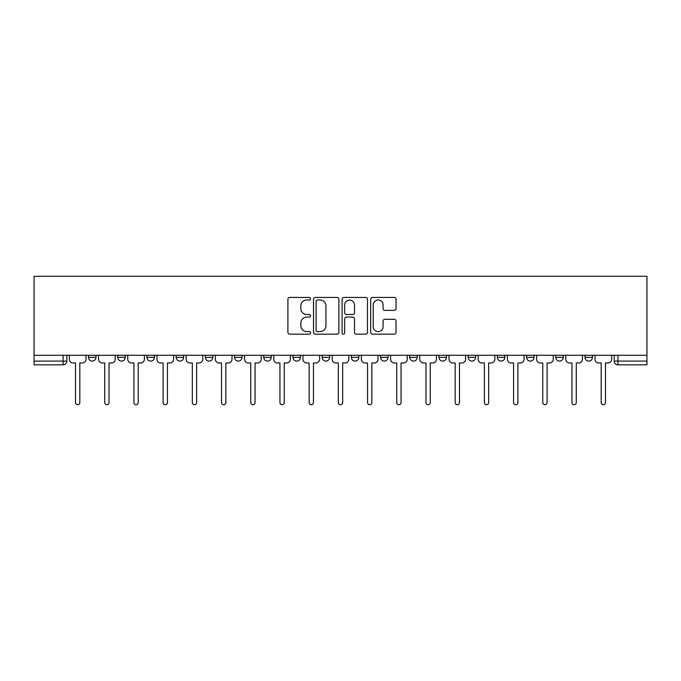<?xml version="1.0" encoding="UTF-8"?>
<svg xmlns="http://www.w3.org/2000/svg" width="681" height="681" viewBox="0 0 681 681"><rect width="100%" height="100%" fill="white"/><g stroke="black" fill="none" stroke-linecap="round" stroke-linejoin="round"><path stroke-width="1.02" d="M310.545 298.704A1.285 1.285 0 0 0 309.259 297.418L289.74 297.418A1.839 1.839 0 0 0 287.901 299.248L287.901 332.328A1.839 1.839 0 0 0 289.74 334.167L309.259 334.167A1.285 1.285 0 0 0 310.545 332.881A1.285 1.285 0 0 0 309.259 331.596L306.739 331.596A5.882 5.882 0 0 1 300.857 325.714L300.857 322.956A5.882 5.882 0 0 1 306.739 317.074L309.259 317.074A1.285 1.285 0 0 0 310.545 315.788A1.285 1.285 0 0 0 309.259 314.503L306.739 314.503A5.882 5.882 0 0 1 300.857 308.621L300.857 305.863A5.882 5.882 0 0 1 306.739 299.989L309.259 299.989A1.285 1.285 0 0 0 310.545 298.704M409.766 355.286L409.766 357.346L417.249 357.346A3.746 3.746 0 0 1 413.512 361.092A3.746 3.746 0 0 1 409.766 357.346L409.766 355.286M322.156 355.286L322.156 357.346L329.638 357.346A3.746 3.746 0 0 1 325.901 361.092A3.746 3.746 0 0 1 322.156 357.346L322.156 355.286M263.751 355.286L263.751 357.346L271.234 357.346A3.746 3.746 0 0 1 267.488 361.092A3.746 3.746 0 0 1 263.751 357.346L263.751 355.286M234.545 355.286L234.545 357.346L242.027 357.346A3.746 3.746 0 0 1 238.29 361.092A3.746 3.746 0 0 1 234.545 357.346L234.545 355.286M176.141 355.286L176.141 357.346L183.623 357.346A3.746 3.746 0 0 1 179.878 361.092A3.746 3.746 0 0 1 176.141 357.346L176.141 355.286M394.205 310.366A1.839 1.839 0 0 0 396.036 308.527L396.036 299.248A1.839 1.839 0 0 0 394.205 297.418L372.516 297.418A1.839 1.839 0 0 0 370.685 299.248L370.685 332.328A1.839 1.839 0 0 0 372.516 334.167L394.205 334.167A1.839 1.839 0 0 0 396.036 332.328L396.036 321.117A1.839 1.839 0 0 0 394.205 319.278L384.918 319.278A1.839 1.839 0 0 0 383.088 321.117L383.088 326.676A4.912 4.912 0 0 1 378.168 331.596A4.912 4.912 0 0 1 373.256 326.676L373.256 304.901A4.912 4.912 0 0 1 378.168 299.989A4.912 4.912 0 0 1 383.088 304.901L383.088 308.527A1.839 1.839 0 0 0 384.918 310.366L394.205 310.366M646.95 355.286L34.05 355.286L34.05 276.29L646.95 276.29L646.95 364.837L617.931 364.837A3.746 3.746 0 0 1 614.185 361.092L646.95 361.092M338.891 299.248A1.839 1.839 0 0 0 337.052 297.418L315.371 297.418A1.839 1.839 0 0 0 313.532 299.248L313.532 332.328A1.839 1.839 0 0 0 315.371 334.167L337.052 334.167A1.839 1.839 0 0 0 338.891 332.328L338.891 299.248M343.948 297.418L365.629 297.418A1.839 1.839 0 0 1 367.468 299.248L367.468 332.328A1.839 1.839 0 0 1 365.629 334.167L356.35 334.167A1.839 1.839 0 0 1 354.512 332.328L354.512 318.912A1.839 1.839 0 0 0 352.673 317.074L346.518 317.074A1.839 1.839 0 0 0 344.68 318.912L344.68 332.881A1.285 1.285 0 0 1 343.394 334.167A1.285 1.285 0 0 1 342.109 332.881L342.109 299.248A1.839 1.839 0 0 1 343.948 297.418M614.185 355.286L614.185 361.092M66.815 355.286L66.815 361.092L66.815 355.286M63.069 355.286L63.069 364.837L34.05 364.837L34.05 361.092L66.815 361.092A3.746 3.746 0 0 1 63.069 364.837A3.746 3.746 0 0 0 66.815 361.092M34.05 355.286L34.05 361.092M592.47 355.286L592.47 357.346A3.746 3.746 0 0 1 588.733 361.092A3.746 3.746 0 0 1 584.988 357.346L592.47 357.346A3.746 3.746 0 0 1 588.733 361.092M584.988 355.286L584.988 357.346M563.272 355.286L563.272 357.346A3.746 3.746 0 0 1 559.527 361.092A3.746 3.746 0 0 1 555.781 357.346L563.272 357.346M555.781 355.286L555.781 357.346M534.066 355.286L534.066 357.346A3.746 3.746 0 0 1 530.32 361.092A3.746 3.746 0 0 1 526.575 357.346L534.066 357.346M526.575 355.286L526.575 357.346M504.859 355.286L504.859 357.346A3.746 3.746 0 0 1 501.122 361.092A3.746 3.746 0 0 1 497.377 357.346L504.859 357.346M497.377 355.286L497.377 357.346M475.661 355.286L475.661 357.346A3.746 3.746 0 0 1 471.916 361.092A3.746 3.746 0 0 1 468.17 357.346A3.746 3.746 0 0 0 471.916 361.092M468.17 355.286L468.17 357.346L475.661 357.346M446.455 355.286L446.455 357.346A3.746 3.746 0 0 1 442.71 361.092A3.746 3.746 0 0 1 438.973 357.346A3.746 3.746 0 0 0 442.71 361.092M438.973 355.286L438.973 357.346L446.455 357.346M417.249 355.286L417.249 357.346A3.746 3.746 0 0 1 413.512 361.092M388.051 355.286L388.051 357.346A3.746 3.746 0 0 1 384.305 361.092A3.746 3.746 0 0 1 380.56 357.346L388.051 357.346M380.56 355.286L380.56 357.346M358.844 355.286L358.844 357.346A3.746 3.746 0 0 1 355.099 361.092A3.746 3.746 0 0 1 351.362 357.346L358.844 357.346L358.844 355.286M351.362 355.286L351.362 357.346M329.638 355.286L329.638 357.346M300.44 355.286L300.44 357.346A3.746 3.746 0 0 1 296.695 361.092A3.746 3.746 0 0 1 292.949 357.346L300.44 357.346L300.44 355.286M292.949 355.286L292.949 357.346M271.234 355.286L271.234 357.346L271.234 355.286M242.027 357.346L242.027 355.286L242.027 357.346A3.746 3.746 0 0 1 238.29 361.092M212.83 355.286L212.83 357.346A3.746 3.746 0 0 1 209.084 361.092A3.746 3.746 0 0 1 205.339 357.346A3.746 3.746 0 0 0 209.084 361.092A3.746 3.746 0 0 0 212.83 357.346L212.83 355.286M205.339 355.286L205.339 357.346L212.83 357.346M183.623 355.286L183.623 357.346M154.425 355.286L154.425 357.346A3.746 3.746 0 0 1 150.68 361.092A3.746 3.746 0 0 1 146.934 357.346A3.746 3.746 0 0 0 150.68 361.092A3.746 3.746 0 0 0 154.425 357.346L146.934 357.346L146.934 355.286M117.728 355.286L117.728 357.346L125.219 357.346L125.219 355.286L125.219 357.346A3.746 3.746 0 0 1 121.473 361.092A3.746 3.746 0 0 1 117.728 357.346A3.746 3.746 0 0 0 121.473 361.092M88.53 355.286L88.53 357.346L96.012 357.346L96.012 355.286L96.012 357.346A3.746 3.746 0 0 1 92.267 361.092A3.746 3.746 0 0 1 88.53 357.346A3.746 3.746 0 0 0 92.267 361.092M317.397 299.989A1.285 1.285 0 0 0 316.103 301.274L316.103 330.302A1.285 1.285 0 0 0 317.397 331.596L320.061 331.596A5.882 5.882 0 0 0 325.935 325.714L325.935 305.863A5.882 5.882 0 0 0 320.061 299.989L317.397 299.989M354.512 304.994A4.912 4.912 0 0 0 349.6 300.083A4.912 4.912 0 0 0 344.68 304.994L344.68 312.664A1.839 1.839 0 0 0 346.518 314.503L352.673 314.503A1.839 1.839 0 0 0 354.512 312.664L354.512 304.994M69.334 355.286L69.334 359.219A3.746 3.746 0 0 0 73.08 362.964L75.514 362.964L75.514 402.556A2.154 2.154 0 0 0 77.668 404.71A2.154 2.154 0 0 0 79.822 402.556L79.822 362.964L82.256 362.964A3.746 3.746 0 0 0 86.002 359.219L86.002 355.286M98.541 355.286L98.541 359.219A3.746 3.746 0 0 0 102.286 362.964L104.721 362.964L104.721 402.556A2.154 2.154 0 0 0 106.874 404.71A2.154 2.154 0 0 0 109.028 402.556L109.028 362.964L111.454 362.964A3.746 3.746 0 0 0 115.2 359.219L115.2 355.286M127.747 355.286L127.747 359.219A3.746 3.746 0 0 0 131.493 362.964L133.919 362.964L133.919 402.556A2.154 2.154 0 0 0 136.072 404.71A2.154 2.154 0 0 0 138.226 402.556L138.226 362.964L140.661 362.964A3.746 3.746 0 0 0 144.406 359.219L144.406 355.286M156.945 355.286L156.945 359.219A3.746 3.746 0 0 0 160.69 362.964L163.125 362.964L163.125 402.556A2.154 2.154 0 0 0 165.279 404.71A2.154 2.154 0 0 0 167.432 402.556L167.432 362.964L169.867 362.964A3.746 3.746 0 0 0 173.612 359.219L173.612 355.286M186.151 355.286L186.151 359.219A3.746 3.746 0 0 0 189.897 362.964L192.331 362.964L192.331 402.556A2.154 2.154 0 0 0 194.485 404.71A2.154 2.154 0 0 0 196.639 402.556L196.639 362.964L199.065 362.964A3.746 3.746 0 0 0 202.81 359.219L202.81 355.286M215.358 355.286L215.358 359.219A3.746 3.746 0 0 0 219.103 362.964L221.529 362.964L221.529 402.556A2.154 2.154 0 0 0 223.683 404.71A2.154 2.154 0 0 0 225.837 402.556L225.837 362.964L228.271 362.964A3.746 3.746 0 0 0 232.017 359.219L232.017 355.286M244.556 355.286L244.556 359.219A3.746 3.746 0 0 0 248.301 362.964L250.736 362.964L250.736 402.556A2.154 2.154 0 0 0 252.889 404.71A2.154 2.154 0 0 0 255.043 402.556L255.043 362.964L257.478 362.964A3.746 3.746 0 0 0 261.223 359.219L261.223 355.286M273.762 355.286L273.762 359.219A3.746 3.746 0 0 0 277.507 362.964L279.942 362.964L279.942 402.556A2.154 2.154 0 0 0 282.096 404.71A2.154 2.154 0 0 0 284.249 402.556L284.249 362.964L286.675 362.964A3.746 3.746 0 0 0 290.421 359.219L290.421 355.286M302.968 355.286L302.968 359.219A3.746 3.746 0 0 0 306.714 362.964L309.14 362.964L309.14 402.556A2.154 2.154 0 0 0 311.294 404.71A2.154 2.154 0 0 0 313.447 402.556L313.447 362.964L315.882 362.964A3.746 3.746 0 0 0 319.627 359.219L319.627 355.286M332.166 355.286L332.166 359.219A3.746 3.746 0 0 0 335.912 362.964L338.346 362.964L338.346 402.556A2.154 2.154 0 0 0 340.5 404.71A2.154 2.154 0 0 0 342.654 402.556L342.654 362.964L345.088 362.964A3.746 3.746 0 0 0 348.834 359.219L348.834 355.286M361.373 355.286L361.373 359.219A3.746 3.746 0 0 0 365.118 362.964L367.553 362.964L367.553 402.556A2.154 2.154 0 0 0 369.706 404.71A2.154 2.154 0 0 0 371.86 402.556L371.86 362.964L374.286 362.964A3.746 3.746 0 0 0 378.032 359.219L378.032 355.286M390.579 355.286L390.579 359.219A3.746 3.746 0 0 0 394.325 362.964L396.751 362.964L396.751 402.556A2.154 2.154 0 0 0 398.904 404.71A2.154 2.154 0 0 0 401.058 402.556L401.058 362.964L403.492 362.964A3.746 3.746 0 0 0 407.238 359.219L407.238 355.286M419.777 355.286L419.777 359.219A3.746 3.746 0 0 0 423.522 362.964L425.957 362.964L425.957 402.556A2.154 2.154 0 0 0 428.111 404.71A2.154 2.154 0 0 0 430.264 402.556L430.264 362.964L432.699 362.964A3.746 3.746 0 0 0 436.444 359.219L436.444 355.286M448.983 355.286L448.983 359.219A3.746 3.746 0 0 0 452.729 362.964L455.163 362.964L455.163 402.556A2.154 2.154 0 0 0 457.317 404.71A2.154 2.154 0 0 0 459.471 402.556L459.471 362.964L461.897 362.964A3.746 3.746 0 0 0 465.642 359.219L465.642 355.286M478.19 355.286L478.19 359.219A3.746 3.746 0 0 0 481.935 362.964L484.361 362.964L484.361 402.556A2.154 2.154 0 0 0 486.515 404.71A2.154 2.154 0 0 0 488.669 402.556L488.669 362.964L491.103 362.964A3.746 3.746 0 0 0 494.849 359.219L494.849 355.286M507.388 355.286L507.388 359.219A3.746 3.746 0 0 0 511.133 362.964L513.568 362.964L513.568 402.556A2.154 2.154 0 0 0 515.721 404.71A2.154 2.154 0 0 0 517.875 402.556L517.875 362.964L520.31 362.964A3.746 3.746 0 0 0 524.055 359.219L524.055 355.286M536.594 355.286L536.594 359.219A3.746 3.746 0 0 0 540.339 362.964L542.774 362.964L542.774 402.556A2.154 2.154 0 0 0 544.928 404.71A2.154 2.154 0 0 0 547.081 402.556L547.081 362.964L549.507 362.964A3.746 3.746 0 0 0 553.253 359.219L553.253 355.286M565.8 355.286L565.8 359.219A3.746 3.746 0 0 0 569.546 362.964L571.972 362.964L571.972 402.556A2.154 2.154 0 0 0 574.126 404.71A2.154 2.154 0 0 0 576.279 402.556L576.279 362.964L578.714 362.964A3.746 3.746 0 0 0 582.459 359.219L582.459 355.286M594.998 355.286L594.998 359.219A3.746 3.746 0 0 0 598.744 362.964L601.178 362.964L601.178 402.556A2.154 2.154 0 0 0 603.332 404.71A2.154 2.154 0 0 0 605.486 402.556L605.486 362.964L607.92 362.964A3.746 3.746 0 0 0 611.666 359.219L611.666 355.286M617.931 355.286L617.931 364.837"/></g></svg>
